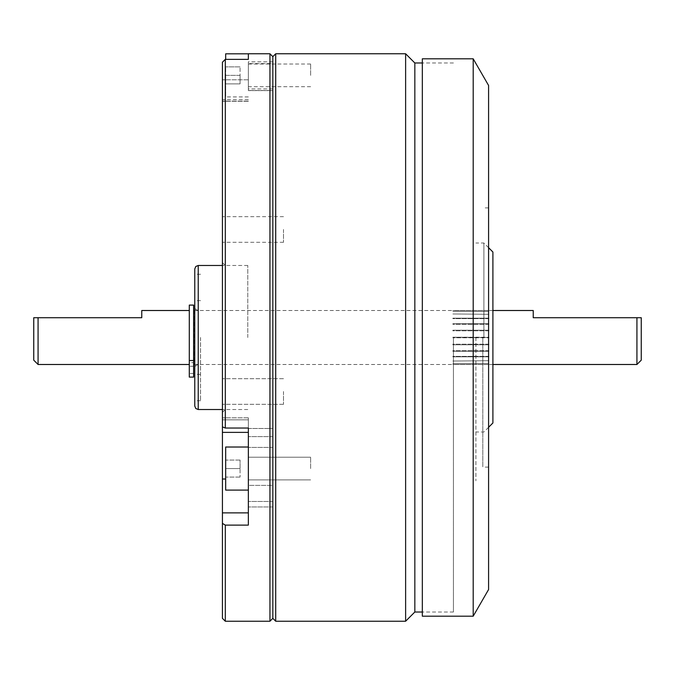 <?xml version="1.0" encoding="UTF-8"?>
<svg xmlns="http://www.w3.org/2000/svg" width="675" height="675" viewBox="0 0 675 675"><rect width="100%" height="100%" fill="white"/><g stroke="black" fill="none" stroke-linecap="round" stroke-linejoin="round"><path stroke-width="0.51" stroke-dasharray="3.38 2.53" d="M269.949 53.772L269.949 621.228M225.307 337.5L225.307 59.358L222.421 62.235L222.421 426.887L225.307 428.034L225.307 337.5M248.349 53.772L248.349 59.358L225.307 59.358M222.421 391.508L222.421 404.325L222.421 391.508M283.492 391.508L283.492 404.325L283.492 391.508M222.421 229.483L222.421 242.3L222.421 229.483M283.492 229.483L283.492 242.3L283.492 229.483M225.307 621.228L225.307 525.108L222.421 523.387L222.421 426.887M248.349 493.417L248.349 525.108L248.349 493.417M248.349 63.61L248.349 90.593L248.349 61.838L248.349 63.61L272.835 63.61L272.835 90.593L272.835 61.838L272.835 63.61L248.349 63.61M272.835 485.367L272.835 428.482L272.835 506.959L272.835 428.482L272.835 485.367L248.349 485.367L248.349 428.482L248.349 506.959L248.349 428.482L248.349 485.367L272.835 485.367M272.835 337.5L272.835 56.649L272.835 337.5M222.421 337.5L222.421 412.383L222.421 337.5M272.835 90.509L272.835 88.914L272.835 90.509L248.349 90.509L272.835 90.509M248.349 428.482L272.835 428.482L248.349 428.482L248.349 432.371L248.349 417.825L248.349 428.034L248.349 419.833L248.349 428.034L225.307 428.034M222.421 62.235L222.421 101.258L222.421 62.235M248.349 59.358L248.349 53.823M222.421 419.833L222.421 417.825L222.421 419.833L248.349 419.833L222.421 419.833M248.349 432.371L248.349 479.022L248.349 432.371L222.421 432.371M222.421 523.387L222.421 618.351M248.349 428.034L248.349 525.108L225.307 525.108M275.712 621.228L275.712 53.772M405.624 53.772L405.624 621.228M414.838 62.986L414.838 612.014M453.44 337.5L453.44 612.014L453.44 337.5M272.835 468.56C272.835 480.22 272.835 480.22 272.835 468.56C272.835 456.907 272.835 456.907 272.835 468.56C272.835 480.22 272.835 480.22 272.835 468.56C272.835 456.907 272.835 456.907 272.835 468.56M272.835 75.372C272.835 87.024 272.835 87.024 272.835 75.372C272.835 63.72 272.835 63.72 272.835 75.372M225.669 53.823L225.669 59.358M225.669 75.372L225.669 96.922L225.669 66.867L225.669 75.372L240.072 75.372L240.072 83.877L225.669 83.877L240.072 83.877L240.072 66.867L240.072 75.372L225.669 75.372M240.072 66.867L225.669 66.867L240.072 66.867M310.627 75.372L310.627 64.032L310.627 75.372M248.349 468.56L248.349 490.109L248.349 468.56M248.349 447.019L225.669 447.019L225.669 468.56L240.072 468.56L240.072 460.055L240.072 477.065L240.072 460.055L240.072 468.56L225.669 468.56L225.669 447.019L225.669 490.109L225.669 460.055L225.669 490.109L248.349 490.109M240.072 477.065L225.669 477.065L225.669 468.56L225.669 477.065L240.072 477.065M240.072 460.055L225.669 460.055L225.669 468.56L225.669 460.055L240.072 460.055M310.627 468.56L310.627 457.22L310.627 468.56M240.072 468.56L225.669 468.56L240.072 468.56M200.534 337.5L200.534 400.731L200.534 337.5M194.771 268.945L194.771 406.055M198.231 265.486L198.231 409.514M247.776 337.5L247.776 265.486L247.776 337.5M194.771 337.5L194.771 274.269L194.771 337.5M492.902 310.508L194.771 310.508M488.869 310.508L452.866 310.508M488.869 311.512L452.866 311.352L488.869 311.512M488.869 314.28L452.866 313.968L488.869 314.28M488.869 318.642L452.866 318.642L452.866 318.195L452.866 318.642L488.869 318.642L488.869 318.195L452.866 318.195L488.869 318.195L488.869 318.642M488.869 324.278L452.866 324.278L452.866 323.73L452.866 324.278L488.869 324.278L488.869 323.73L452.866 323.73L488.869 323.73L488.869 324.278M488.869 330.817L452.866 330.817L452.866 330.21L452.866 330.817L488.869 330.817L488.869 330.21L452.866 330.21L488.869 330.21L488.869 330.817M533.233 310.508L533.233 317.714L636.93 317.714L636.93 364.492M488.869 337.5L452.866 337.188L488.869 337.188L488.869 337.812L452.866 337.812L488.869 337.5M194.484 310.508L194.484 364.492M641.25 360.172L641.25 317.714M488.869 344.183L452.866 344.183L452.866 344.79L452.866 344.183L488.869 344.183L488.869 344.79L452.866 344.79L488.869 344.79L488.869 344.183M488.869 350.722L452.866 350.722L452.866 351.27L452.866 350.722L488.869 350.722L488.869 351.27L452.866 351.27L488.869 351.27L488.869 350.722M488.869 356.358L452.866 356.358L452.866 356.805L452.866 356.358L488.869 356.358L488.869 356.805L452.866 356.805L488.869 356.805L488.869 356.358M488.869 360.72L452.866 361.032L488.869 360.72M488.869 363.488L452.866 363.648L488.869 363.488M492.902 364.492L194.771 364.492M488.869 364.492L452.866 364.492M38.07 364.492L38.07 317.714L33.75 317.714L33.75 360.172M189.295 337.5L189.295 310.508L189.295 337.5M141.767 310.508L141.767 317.714L38.07 317.714M475.909 337.5L475.909 480.803L475.909 337.5M492.902 252.02L492.902 422.98M483.899 337.5L483.899 243.017L483.899 337.5M492.902 337.5L492.902 310.492L492.902 337.5M189.295 369.875L189.295 373.477L189.295 369.875M193.615 369.875L193.615 373.477L193.615 369.875M193.615 360.526L189.295 360.526L189.295 377.106L193.615 377.106L189.295 377.106L189.295 312.297L189.295 362.644L193.615 362.644L189.295 362.644L189.295 377.106L193.615 377.106L193.615 305.092M189.295 360.526L189.295 305.092M473.2 58.809L473.2 616.191M422.331 58.809L422.331 616.191M488.582 85.455L488.582 589.545M482.819 337.5L482.819 467.125L482.819 337.5M422.331 337.5L422.331 63.062L422.331 337.5M225.669 479.022L222.421 479.022M272.835 436.624L248.349 436.624L272.835 436.624M272.835 447.424L248.349 447.424L272.835 447.424M272.835 501.474L248.349 501.474L272.835 501.474M248.349 79.793L222.421 79.793L248.349 79.793M248.349 101.098L222.421 101.098L248.349 101.098M248.349 512.873L222.421 512.873M283.492 404.325L222.421 404.325L283.492 404.325M283.492 242.3L222.421 242.3M225.307 409.497L222.421 412.383M225.307 265.503L222.421 262.617M272.835 506.959L248.349 506.959L272.835 506.959M272.835 90.593L248.349 90.593L272.835 90.593M272.835 88.914L248.349 88.914M272.835 61.838L248.349 61.838M248.349 101.258L222.421 101.258L248.349 101.258M248.349 99.571L222.421 99.571M248.349 417.825L222.421 417.825L248.349 417.825M283.492 216.667L222.421 216.667M283.492 378.692L222.421 378.692L283.492 378.692M453.44 612.014L422.331 612.014M453.44 62.986L422.331 62.986M248.349 96.922L225.669 96.922M310.627 64.032L248.349 64.032M310.627 86.712L248.349 86.712M310.627 457.22L248.349 457.22L310.627 457.22M310.627 479.9L248.349 479.9L310.627 479.9M200.534 300.628L194.771 300.628M198.231 310.492L195.801 309.504L194.771 307.041M200.534 400.731L194.771 400.731M247.776 265.486L222.421 265.486M247.776 409.514L222.421 409.514M200.534 274.269L194.771 274.269M198.231 364.508L195.801 365.496L194.771 367.959M200.534 374.372L194.771 374.372M488.582 247.7L483.899 243.017L475.909 243.017M488.582 427.3L483.899 431.983L475.909 431.983M193.615 373.477L189.295 373.477L193.615 373.477M193.615 366.272L189.295 366.272L193.615 366.272M488.582 467.125L482.819 467.125M488.582 207.875L482.819 207.875"/><path stroke-width="1.01" d="M422.331 612.014L414.838 612.014L405.624 621.228L405.624 53.772L275.712 53.772L275.712 621.228L272.835 618.351L272.835 56.649L272.835 618.351L269.949 621.228L269.949 53.772L248.349 53.772L248.349 59.358L225.307 59.358L225.307 428.034L222.421 426.887L222.421 62.235L225.307 59.358M222.421 426.887L222.421 523.387L225.307 525.108L248.349 525.108L248.349 428.034L225.307 428.034M248.349 428.034L248.349 428.482M225.307 525.108L225.307 621.228L222.421 618.351L222.421 523.387M414.838 612.014L414.838 62.986L405.624 53.772M248.349 59.358L248.349 53.823L225.669 53.823L225.669 59.358M248.349 490.109L225.669 490.109L225.669 447.019L248.349 447.019M194.771 337.5L194.771 268.945L195.801 266.482L198.231 265.486L198.231 409.514L195.801 408.518L194.771 406.055L194.771 337.5M194.771 364.492L194.771 310.508M641.25 317.714L636.93 317.714L641.25 317.714L641.25 360.172L636.93 364.492L636.93 317.714L533.233 317.714L533.233 310.508L492.902 310.508M33.75 337.5L33.75 317.714L38.07 317.714L38.07 364.492L33.75 360.172L33.75 337.5M189.295 310.508L141.767 310.508L141.767 317.714L38.07 317.714M488.582 427.3L492.902 422.98L492.902 252.02L488.582 247.7M193.615 305.092L193.615 377.106L189.295 377.106L189.295 305.092L193.615 305.092M473.2 337.5L473.2 58.809L422.331 58.809L422.331 616.191L473.2 616.191L473.2 337.5M473.2 616.191L488.582 589.545L488.582 85.455L473.2 58.809M248.349 432.371L222.421 432.371M225.669 479.022L222.421 479.022M248.349 512.873L222.421 512.873M193.615 360.526L189.295 360.526M275.712 53.772L272.835 56.649L269.949 53.772M269.949 621.228L225.307 621.228M405.624 621.228L275.712 621.228M422.331 62.986L414.838 62.986M222.421 265.486L198.231 265.486M222.421 409.514L198.231 409.514M636.93 364.492L492.902 364.492M189.295 364.492L38.07 364.492"/></g></svg>
